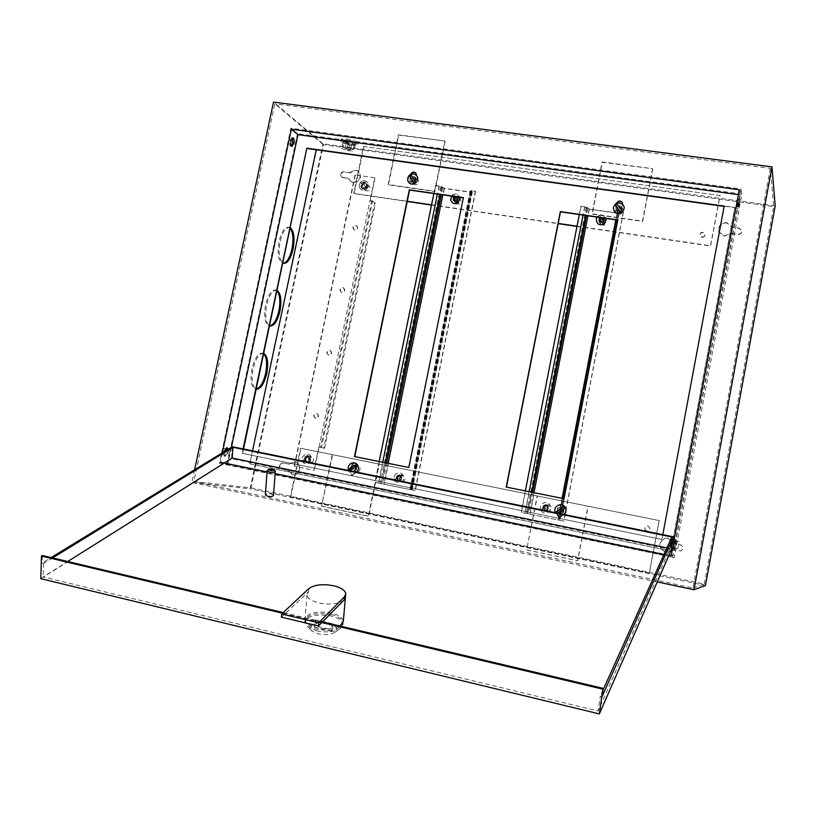 <?xml version="1.0" encoding="UTF-8"?>
<svg xmlns="http://www.w3.org/2000/svg" width="816" height="816" viewBox="0 0 816 816"><rect width="100%" height="100%" fill="white"/><g stroke="black" fill="none" stroke-linecap="round" stroke-linejoin="round"><path stroke-width="0.61" stroke-dasharray="4.08 3.06" d="M413.406 177.225L414.334 177.633C415.487 179.612 414.905 180.826 412.58 181.274L411.662 180.887C410.489 178.908 411.07 177.684 413.406 177.225M413.743 177.541L414.661 177.949C415.813 179.918 415.232 181.142 412.906 181.591L411.998 181.193C410.825 179.214 411.407 178 413.743 177.541M619.283 206.387L620.741 207.305C621.374 209.294 620.619 210.395 618.467 210.62L617.018 209.712C616.366 207.723 617.12 206.611 619.283 206.387M619.446 206.693L620.905 207.611C621.537 209.59 620.782 210.691 618.63 210.916L617.192 210.018C616.529 208.029 617.284 206.917 619.446 206.693M354.062 466.089L353.838 466.058C351.186 467.119 350.972 468.527 353.195 470.281L353.44 470.312C356.072 469.251 356.286 467.833 354.062 466.089M354.45 466.16L354.226 466.13C351.574 467.191 351.359 468.598 353.583 470.353L353.828 470.383C356.459 469.312 356.674 467.905 354.45 466.16M561.051 508.144L560.592 508.103C557.94 509.337 557.807 510.806 560.204 512.53L560.704 512.57C563.336 511.306 563.448 509.837 561.051 508.144M561.275 508.184L560.816 508.133C558.154 509.368 558.032 510.847 560.429 512.56L560.929 512.601C563.55 511.336 563.662 509.867 561.275 508.184M601.953 218.066L603.269 218.851C603.962 220.769 603.269 221.84 601.178 222.074L599.882 221.309C599.158 219.392 599.852 218.321 601.953 218.066M602.126 218.341L603.432 219.127C604.136 221.044 603.442 222.115 601.351 222.35L600.056 221.585C599.332 219.667 600.025 218.596 602.126 218.341M456.175 197.013L457.113 197.441C458.174 199.349 457.603 200.501 455.379 200.899L454.461 200.481C453.38 198.584 453.951 197.421 456.175 197.013M456.45 197.299L457.388 197.727C458.459 199.634 457.878 200.787 455.665 201.185L454.747 200.767C453.655 198.869 454.226 197.707 456.45 197.299M363.763 187.945C366.384 187.384 366.996 186.007 365.599 183.824L364.691 183.457C362.059 184.028 361.457 185.405 362.875 187.588L363.763 187.945M364.109 188.231C366.741 187.67 367.353 186.303 365.945 184.11L365.048 183.743C362.406 184.314 361.804 185.691 363.222 187.874L364.109 188.231M701.954 237.089C704.167 236.966 705.106 235.865 704.769 233.753L702.851 232.274C700.618 232.397 699.689 233.519 700.057 235.63L701.954 237.089M702.035 237.354C704.249 237.242 705.187 236.13 704.851 234.029L702.943 232.54C700.709 232.662 699.771 233.784 700.148 235.906L702.035 237.354M546.19 505.747L545.792 505.706C543.252 506.848 543.109 508.246 545.384 509.898L545.812 509.939C548.332 508.766 548.454 507.368 546.19 505.747M546.404 505.787L546.016 505.747C543.466 506.889 543.334 508.286 545.608 509.929L546.037 509.969C548.546 508.807 548.678 507.409 546.404 505.787M399.636 475.963L399.401 475.922C396.862 476.952 396.668 478.298 398.82 479.971L399.065 480.012C401.594 478.972 401.788 477.625 399.636 475.963M399.962 476.014L399.738 475.983C397.188 477.003 396.994 478.36 399.157 480.032L399.401 480.063C401.931 479.033 402.115 477.686 399.962 476.014M306.785 461.55C304.348 459.592 304.592 458.031 307.54 456.889L307.744 456.919C310.182 458.867 309.937 460.418 307.01 461.581L306.785 461.55M307.183 461.621C304.745 459.663 305 458.102 307.938 456.96L308.142 456.991C310.58 458.939 310.335 460.489 307.408 461.652L307.183 461.621M646.772 530.981C644.059 529.186 644.099 527.513 646.915 525.963L647.71 525.994C650.413 527.748 650.383 529.411 647.649 531.002L646.772 530.981M646.904 530.992C644.191 529.196 644.242 527.534 647.057 525.983L647.843 526.014C650.546 527.758 650.515 529.431 647.782 531.022L646.904 530.992M737.45 202.399L738.439 198.839L736.879 208.213L737.45 202.399M738.827 202.592L739.816 199.022L739.245 204.826L738.245 208.396L738.827 202.592M292.352 138.006L291.842 137.669L289.782 140.77C289.303 143.82 289.629 145.656 290.751 146.288L291.383 146.115M673.843 544.262L675.179 539.549L673.373 549.015L673.843 544.262M675.23 544.547L676.556 539.825L676.076 544.578L674.75 549.301L675.23 544.547M226.705 447.974L226.246 447.627L223.502 451.615L224.237 456.195L226.991 452.207L227.123 449.045M224.788 451.33L225.389 456.44L228.133 452.441L228.256 449.208M289.027 464.182L282.826 462.917C279.113 464.416 278.807 466.405 281.887 468.884L287.783 470.108L293.158 474.739C300.482 475.544 302.297 462.978 295.035 461.846L289.027 464.182L282.407 462.856C278.695 464.345 278.389 466.334 281.469 468.823L287.375 470.047L292.75 474.677C300.074 475.483 301.9 462.907 294.627 461.774L288.619 464.11M349.982 172.859L344.117 172.013C340.751 172.757 339.986 174.522 341.802 177.296L348.789 178.582L350.941 181.693L353.359 182.651C360.56 181.132 362.263 177.358 358.479 171.34L355.939 170.299L349.982 172.859L343.75 171.717C340.394 172.462 339.619 174.226 341.445 177.011L348.432 178.296L350.584 181.407L353.012 182.366C360.213 180.846 361.916 177.072 358.132 171.034L355.592 170.003L349.625 172.564M726.74 222.646C720.752 222.901 718.111 225.879 718.814 231.571L724.251 235.997L731.044 233.305L737.899 234.284C740.571 234.223 741.826 232.907 741.662 230.357L739.051 228.072L732.197 227.093L726.74 222.646M731.105 233.57L737.96 234.559C740.622 234.488 741.877 233.182 741.713 230.632L739.112 228.347L732.258 227.368L726.801 222.921C720.824 223.176 718.182 226.154 718.886 231.836L724.312 236.263L731.044 233.305M667.896 538.213L665.04 538.213C657.829 542.824 657.92 547.444 665.315 552.065L668.834 551.902L672.18 549.627L680.789 550.963C683.798 548.658 683.624 546.547 680.289 544.609L673.373 543.191L667.896 538.213M672.292 549.627L680.901 550.963C683.9 548.658 683.726 546.547 680.391 544.609L673.486 543.191L668.018 538.223L665.162 538.223C657.951 542.824 658.043 547.444 665.438 552.065L668.957 551.902L672.18 549.627M263.813 353.45L263.507 353.348C259.213 353.277 255.734 358.489 253.062 369.016C251.175 380.195 252.226 386.917 256.234 389.181L255.173 388.977L256.265 389.048M263.731 353.858L262.436 353.155C258.131 353.073 254.643 358.295 251.981 368.812C250.084 380.001 251.144 386.723 255.173 388.977M277.185 290.425L276.522 290.18C272.442 290.119 269.158 295.076 266.659 305.062C264.761 316.21 265.771 323.156 269.657 325.89M277.063 290.965L275.441 289.996C271.361 289.935 268.066 294.892 265.567 304.868C263.639 316.506 264.772 323.483 268.954 325.819L269.678 325.9M290.445 227.868L289.445 227.44C285.59 227.399 282.489 232.111 280.143 241.587C278.256 252.705 279.205 259.865 282.979 263.068M290.302 228.531L288.374 227.276C284.509 227.236 281.408 231.948 279.062 241.414C277.103 253.49 278.287 260.732 282.622 263.16L283.325 263.221M344.077 141.627L342.802 142.82L347.708 144.85L353.879 145.697L355.205 144.514L350.299 142.474L344.077 141.627L344.311 140.505L350.533 141.352L355.439 143.402L354.113 144.585L347.932 143.738L343.036 141.709L344.311 140.505L350.533 141.352L355.439 143.402L354.113 144.585L347.932 143.738L343.036 141.709L344.311 140.505L342.893 147.217L349.126 148.073L350.299 142.474M652.678 169.034L642.661 221.401L592.212 214.139L602.29 162.313L652.545 168.698L642.518 221.116L592.028 213.843L602.116 161.976L652.545 168.698M323.411 144.718L274.87 103.805L193.831 481.501L250.951 487.866L323.411 144.718L773.701 206.642L770.355 168.382L274.87 103.805M576.994 226.409L710.603 246.024L720.059 195.524L363.508 146.472L353.716 193.412L407.276 201.266M720.059 195.524L363.508 146.472M445.128 141.341L434.897 191.505L388.436 184.814L398.718 135.15L444.832 140.995L434.581 191.199L388.09 184.508L398.371 134.803L444.832 140.995M526.912 549.913L577.708 560.725L588.132 506.246L537.397 496.016L526.667 549.913L577.504 560.735L587.938 506.206L537.152 495.965L526.667 549.913M770.355 168.382L692.947 588.02L193.831 481.501M692.947 588.02L704.31 584.062L250.951 487.866M649.281 573.056L290.363 496.852L300.512 448.219L659.104 520.547L649.281 573.056L290.363 496.852M321.953 506.277L368.648 516.222L379.277 464.12L332.622 454.716L321.535 506.236L368.271 516.191L378.91 464.049L332.214 454.634L321.535 506.236M671.242 555.533L673.067 555.92L740.204 194.871L739.296 189.781M673.067 555.92L663.928 554.503M222.309 452.839L220.32 462.193L669.038 555.074M231.438 447.26L228.011 463.345M672.415 557.675L740.979 188.986L290.873 128.214L219.402 463.284L674.302 557.563L741.866 194.075L740.979 188.986M741.866 194.075L297.503 133.661L290.873 128.214M297.503 133.661L227.103 464.416L219.402 463.284M740.204 194.871L738.398 194.616M662.816 534.664L661.919 539.458L242.138 453.298L243.066 448.912M775.2 205.907L322.973 143.8L273.533 102.082M267.036 471.913L275.125 473.596M194.596 469.802L191.882 482.45L250.094 488.825L322.973 143.8M657.268 581.91L191.882 482.45M705.432 585.551L250.094 488.825M724.261 206.407L661.919 539.458M662.051 539.468L242.138 453.298M242.617 453.38L243.545 449.014M227.103 464.416L674.302 557.563M704.31 584.062L773.701 206.642M290.771 496.903L300.92 448.3L659.226 520.567L649.414 573.036M363.865 146.788L354.073 193.688L407.225 201.491M431.511 205.061L558.164 223.655M431.552 204.826L558.215 223.421M577.034 226.175L710.532 245.769L719.987 195.218M342.802 142.82L341.629 148.39L342.893 147.217M347.708 144.85L346.535 150.399L341.629 148.39M353.879 145.697L352.716 151.246L346.535 150.399M355.205 144.514L354.042 150.093L352.716 151.246M346.739 138.995C353.501 140.199 357.235 141.658 357.938 143.361C357.51 144.116 355.582 144.279 352.145 143.851C345.423 142.657 341.7 141.199 340.976 139.485C341.394 138.74 343.312 138.577 346.739 138.995M346.504 140.117C353.267 141.321 357 142.78 357.704 144.473C357.286 145.228 355.348 145.391 351.92 144.962C345.188 143.769 341.465 142.31 340.741 140.607C341.159 139.852 343.077 139.699 346.504 140.117M350.36 142.249L346.637 140.791L348.554 140.627L352.288 142.086L350.36 142.249M348.728 150.032L344.995 148.594L346.922 148.441L350.656 149.879L348.728 150.032M349.126 148.073L354.042 150.093M224.359 450.575L222.217 454.543L221.524 452.309L223.676 448.341L224.359 450.575M230.112 451.758L227.98 455.736L227.297 453.492L229.429 449.514L230.112 451.758M678.922 543.966L677.77 548.566L678.922 543.966M670.885 547.138L672.17 540.284M328.471 623.475C336.569 625.964 338.599 628.983 334.55 632.533C330.358 634.736 324.962 635.174 318.383 633.838L312.324 631.268C304.98 626.28 317.23 620.507 328.471 623.475M316.588 630.788C326.104 632.706 333.877 632.084 339.905 628.912L343.016 624.526C342.628 620.803 338.65 617.957 331.082 615.998C316.2 613.693 307.438 615.805 304.786 622.333L307.856 627.086L316.588 630.788M344.148 599.923C338.742 604.044 330.337 605.054 318.934 602.963C311.406 601.015 307.438 598.291 307.051 594.782L308.57 591.692L281.428 617.182M339.935 626.005C333.866 629.034 326.165 629.605 316.843 627.708C309.346 625.719 305.408 622.914 305.041 619.293C307.683 612.785 316.455 610.684 331.347 612.989C338.915 614.948 342.893 617.783 343.281 621.496M331.214 614.489C338.783 616.457 342.761 619.293 343.148 623.006C340.537 629.483 331.724 631.564 316.71 629.248C309.223 627.259 305.286 624.444 304.909 620.813C307.561 614.295 316.333 612.184 331.214 614.489M267.444 470.179L272.901 469.751L274.972 470.577M273.523 495.312L271.126 493.884C268.015 493.425 266.098 493.741 265.384 494.812M602.055 696.65L600.26 696.232L598.148 711.032L43.187 576.943L67.718 561.51M52.54 557.909L43.585 563.397L42.167 563.06L51.133 557.583M602.983 690.173L600.26 696.232M666.886 547.913L670.028 548.566L598.148 711.032M282.499 613.214L321.851 622.547M672.823 540.416L671.772 547.322M232.315 446.719L231.54 458.674L671.415 549.668M40.8 578.677L231.54 458.674M42.391 555.512L42.167 563.06M43.585 563.397L43.187 576.943M322.504 621.874L283.203 612.561M671.792 536.999L670.028 548.566M331.306 631.278L314.395 627.249L315.68 625.954L332.551 629.972L331.306 631.278L331.837 625.189L314.915 621.17L314.395 627.249M314.915 621.17L316.19 619.895L333.081 623.903L331.837 625.189M333.081 623.903L332.551 629.972M316.19 619.895L315.68 625.954M455.063 201.134C457.807 200.634 458.521 199.216 457.195 196.86L456.042 196.33C453.288 196.84 452.584 198.268 453.92 200.624L455.063 201.134M456.266 196.554L457.429 197.084C458.745 199.441 458.031 200.869 455.287 201.358L454.155 200.848C452.809 198.492 453.512 197.064 456.266 196.554M398.453 480.4L398.769 480.44C401.89 479.165 402.125 477.493 399.463 475.432L399.177 475.402C396.035 476.656 395.791 478.329 398.453 480.4M399.728 475.483C402.39 477.544 402.155 479.206 399.034 480.491L398.718 480.451C396.056 478.37 396.301 476.707 399.442 475.442L399.728 475.483M433.857 193.555L435.53 185.354L441.619 186.68L444.169 188.272L470.485 192.035L471.373 191.984L470.23 190.628L475.636 191.281L471.158 190.822L472.301 192.178L470.699 192.27L444.404 188.506L440.722 186.548L435.764 185.589L375.217 482.378L415.283 490.62L375.217 482.378M379.175 461.519L374.932 482.338M475.422 191.046L415.028 490.579M475.636 191.281L415.283 490.62M600.953 222.329C603.534 222.034 604.401 220.708 603.534 218.351L601.912 217.372C599.311 217.678 598.454 219.014 599.352 221.381L600.953 222.329M602.045 217.597L603.667 218.576C604.534 220.932 603.667 222.258 601.086 222.554L599.485 221.605C598.597 219.239 599.444 217.903 602.045 217.597M545.119 510.357L545.649 510.408C548.76 508.96 548.913 507.236 546.108 505.237L545.629 505.186C542.477 506.593 542.303 508.317 545.119 510.357M546.281 505.257C549.086 507.266 548.933 508.99 545.822 510.439L545.292 510.388C542.487 508.348 542.65 506.624 545.802 505.216L546.281 505.257M579.299 214.557L580.951 206.101L587.173 207.458L589.244 209.018L617.131 213.007L618.181 212.945L617.549 211.701L623.373 212.364L618.518 211.885L619.15 213.119L617.253 213.231L589.387 209.243L586.928 208.427L586.225 207.315L581.104 206.326L521.353 512.428L563.887 521.179L521.353 512.428M525.351 490.926L521.159 512.407M623.251 212.129L563.713 521.159M623.373 212.364L563.887 521.179M410.713 174.328L409.408 180.611L410.366 183.437L411.692 184.008L415.222 181.438L416.486 175.226M411.162 174.134L409.673 180.866L410.642 183.692L411.968 184.263L415.487 181.693L416.711 175.726L415.793 172.961M351.849 475.289L355.409 472.801L356.674 466.63L354.083 462.907L350.829 465.446L349.564 471.607L351.849 475.289M352.155 475.34L355.715 472.852L356.98 466.681L354.389 462.968L351.145 465.497L349.87 471.658L352.155 475.34M559.011 517.793L562.816 515.212L564.06 508.756C564.193 506.45 563.132 505.135 560.867 504.829L557.705 507.47L556.461 513.917L559.011 517.793M559.184 517.813L562.989 515.233L564.233 508.786C564.366 506.481 563.305 505.165 561.041 504.859L557.879 507.501L556.634 513.937L559.184 517.813M616.447 203.429L615.182 209.926L615.621 212.18L617.732 213.486L621.496 210.824L622.73 204.337M616.712 203.306L615.315 210.171L615.754 212.415L617.865 213.731L621.619 211.069L622.822 204.847L622.475 202.745M250.175 463.865L670.976 551.035L734.89 207.631L316.649 149.603L249.808 463.814L670.874 551.035L734.849 207.376L316.231 149.777M252.542 450.85L249.808 463.814M506.216 487.081L564.182 498.739L617.753 220.106M354.481 456.552L409.071 467.537L463.335 197.819M460.387 197.39L456.297 193.769L452.839 194.749L450.626 199.379M452.778 196.289L452.135 195.361L453.482 194.381L458.286 201.419M454.787 196.585L453.482 194.381M455.981 203.276L456.44 203.786C459.969 204.806 461.397 203.49 460.734 199.838L460.306 199.349C456.776 198.298 455.328 199.604 455.981 203.276M453.155 200.461L453.614 200.981C457.174 202.001 458.612 200.675 457.949 196.993L457.511 196.503C453.951 195.442 452.503 196.768 453.155 200.461M452.135 195.361L452.625 196.268M413.692 173.859L409.938 174.869L407.674 180.163M413.549 183.916L414.079 184.498C417.71 185.456 419.169 184.059 418.486 180.316L417.976 179.755C414.344 178.765 412.865 180.152 413.549 183.916M410.234 180.815L410.774 181.407C414.436 182.366 415.915 180.958 415.211 177.184L414.701 176.613C411.04 175.624 409.55 177.021 410.234 180.815M410.56 174.461L415.497 181.774M394.791 480.818L395.413 481.624C401.605 484.051 404.175 481.858 403.135 475.014C401.135 472.505 398.769 472.097 396.035 473.78C393.853 475.81 393.434 478.156 394.791 480.818M395.311 481.114L394.434 479.706L401.798 474.586L402.308 475.238L402.686 475.983L395.311 481.114L402.686 475.983M400.717 476.034C398.708 478.543 399.157 480.359 402.053 481.491L403.838 480.981C405.838 478.492 405.409 476.677 402.533 475.524L400.717 476.034M397.382 475.422C395.362 477.952 395.811 479.788 398.738 480.93L400.534 480.42C402.553 477.911 402.115 476.075 399.228 474.912L397.382 475.422M401.798 474.586L394.434 479.706M541.243 510.765C544.792 516.64 553.972 510.408 549.984 504.818C546.424 498.953 537.275 505.186 541.243 510.765M541.967 511.102L541.008 509.653L548.74 504.4L549.28 505.084L549.688 505.849L541.967 511.102L549.688 505.849M546.098 505.583C543.986 508.317 544.568 510.194 547.842 511.234L549.474 510.714C551.585 508.021 551.035 506.134 547.811 505.063L546.098 505.583M543.915 505.206C541.783 507.96 542.365 509.867 545.659 510.908L547.312 510.388C549.443 507.664 548.882 505.767 545.639 504.686L543.915 505.206M548.74 504.4L541.008 509.653M606.533 218.494L601.963 214.73L598.505 215.74L597.128 217.138M603.116 223.666L597.934 216.383L599.342 215.383L600.984 217.688M601.055 217.699L599.342 215.383M600.617 224.349L600.658 224.4C604.483 226.205 606.135 225.012 605.605 220.82L605.594 220.82C601.769 218.953 600.107 220.136 600.617 224.349M598.924 221.636L598.954 221.677C602.82 223.502 604.483 222.299 603.942 218.076L603.942 218.066C600.076 216.189 598.403 217.382 598.924 221.636M597.934 216.383L598.669 217.352M354.95 230.234L354.164 229.949C352.492 227.644 353.083 226.154 355.939 225.502L356.745 225.797C358.397 228.103 357.806 229.582 354.95 230.234M354.664 230.03L353.879 229.745C352.206 227.44 352.787 225.95 355.654 225.287L356.459 225.583C358.112 227.899 357.52 229.378 354.664 230.03M341.996 292.475L341.445 292.312C339.476 290.017 339.986 288.476 342.985 287.701L343.546 287.875C345.505 290.18 344.984 291.71 341.996 292.475M341.7 292.312L341.149 292.138C339.181 289.843 339.691 288.313 342.689 287.538L343.25 287.711C345.209 290.017 344.689 291.547 341.7 292.312M315.782 418.333C313.191 416.16 313.517 414.538 316.781 413.488L316.792 413.498C319.382 415.65 319.056 417.272 315.812 418.343L315.496 418.251C312.875 416.068 313.201 414.457 316.465 413.406L316.475 413.406C319.066 415.568 318.74 417.18 315.496 418.251L315.466 418.251M328.93 355.174L328.664 355.103C326.369 352.859 326.798 351.278 329.939 350.37L330.225 350.441C332.5 352.696 332.071 354.277 328.93 355.174M328.624 355.042L328.358 354.98C326.063 352.726 326.482 351.145 329.633 350.237L329.919 350.309C332.194 352.573 331.765 354.154 328.624 355.042M306.52 462.825C302.736 459.775 303.134 457.368 307.703 455.593L308.009 455.644C311.783 458.653 311.406 461.071 306.877 462.876L306.52 462.825M306.194 462.764C302.41 459.714 302.807 457.307 307.377 455.532L307.693 455.583C311.467 458.602 311.09 461.009 306.561 462.825L306.194 462.764M363.508 189.179L362.141 188.629C359.927 185.242 360.866 183.11 364.956 182.223L366.353 182.794C368.526 186.181 367.577 188.312 363.508 189.179M363.222 188.945L361.855 188.404C359.642 185.008 360.58 182.876 364.67 181.988L366.078 182.56C368.251 185.956 367.292 188.088 363.222 188.945M324.625 448.29L375.421 203.317L374.564 203.194L323.758 448.117L324.625 448.29L318.77 447.076L313.946 470.291L294.158 466.222L313.946 470.291M323.758 448.117L319.087 447.137L314.262 470.342M374.717 177.766L355.011 174.95L374.717 177.766L370.036 200.257L372.616 201.052L321.443 447.617M375.421 203.317L372.616 201.052M374.983 178L370.321 200.481L374.564 203.194M355.297 175.185L294.484 466.273M355.011 174.95L294.158 466.222M319.087 447.137L370.036 200.257L319.087 447.137M366.537 189.363C369.832 185.344 369.24 182.427 364.762 180.611L361.366 181.57L360.284 182.631L359.193 185.395L359.591 187.772C361.274 190.495 363.589 191.026 366.537 189.363M366.466 188.088L365.16 189.047L360.59 182.162L361.896 181.203L366.466 188.088L361.896 181.203M365.119 190.036L365.752 190.689C369.077 191.413 370.413 190.067 369.74 186.65L369.128 186.017C365.792 185.263 364.456 186.609 365.119 190.036M361.621 187.17L362.253 187.833C365.609 188.557 366.955 187.201 366.272 183.763L365.66 183.121C362.304 182.366 360.958 183.712 361.621 187.17M360.59 182.162L365.16 189.047M617.732 213.109C621.67 215.108 623.455 213.904 623.087 209.518L622.996 209.386C619.018 207.407 617.243 208.621 617.671 213.027L617.732 213.109M616.09 210.14C620.058 212.15 621.863 210.936 621.496 206.509L621.404 206.377C617.386 204.388 615.59 205.612 616.029 210.059L616.09 210.14M620.558 212.262L615.05 204.592M310.988 456.317C309.417 454.155 307.397 453.594 304.949 454.624C302.185 456.511 301.502 458.98 302.899 462.029L303.97 463.253C309.784 464.896 312.12 462.59 310.988 456.317M309.621 455.879L310.457 457.246L303.297 462.295L302.461 460.928L309.621 455.879C306.041 457.348 303.654 459.031 302.461 460.928M312.426 462.325C314.364 459.918 313.987 458.143 311.284 456.991L309.448 457.48C307.51 459.898 307.897 461.683 310.621 462.815L312.426 462.325M308.438 461.621C310.396 459.194 310.009 457.399 307.285 456.236L305.449 456.736C303.481 459.173 303.878 460.969 306.632 462.111L308.438 461.621M303.297 462.295C304.501 460.397 306.887 458.714 310.457 457.246M555.431 512.723L555.829 513.448C558.317 516.365 561.112 516.722 564.213 514.519M564.794 508.256L556.614 513.805L555.869 512.815M564.417 513.366C566.651 510.49 566.039 508.501 562.581 507.399L560.837 507.94C558.593 510.867 559.235 512.866 562.754 513.917L564.417 513.366M562.265 513.04C564.519 510.143 563.907 508.133 560.419 507.022L558.654 507.572C556.39 510.53 557.032 512.53 560.582 513.59L562.265 513.04M556.614 513.805L557.328 513.111M350.778 463.498C348.126 465.569 347.534 468.119 348.993 471.158L349.942 472.301C352.196 473.994 354.45 473.943 356.704 472.127M357.133 466.099L349.483 471.454L348.82 470.516M358.775 471.403C360.856 468.823 360.417 466.936 357.479 465.722L355.562 466.252C353.481 468.853 353.93 470.75 356.898 471.934L358.775 471.403M354.94 470.73C357.031 468.129 356.602 466.222 353.634 464.998L351.706 465.528C349.605 468.16 350.054 470.067 353.042 471.26L354.94 470.73M349.483 471.454L349.942 470.75M308.825 588.632L308.57 591.692M439.304 186.089L378.767 483.113M439.059 185.854L437.386 194.065M382.724 462.233L378.481 483.072M441.619 186.68L440.028 194.453M385.387 462.774L381.143 483.582M442.762 187.823L441.374 194.647M386.723 463.039L382.5 483.796M444.169 188.272L442.833 194.851M388.192 463.335L383.969 484.082M470.485 192.035L410.417 489.518M471.342 191.913L411.233 489.702M470.281 190.771L409.958 489.508M471.832 190.526L411.417 489.845M472.056 190.771L411.682 489.886M471.189 190.893L410.866 489.692M472.25 192.035L412.141 489.886M470.699 192.27L410.683 489.559M444.404 188.506L384.254 484.123M441.864 187.69L381.602 483.613M440.722 186.548L380.246 483.398M584.848 206.866L525.116 513.203M584.705 206.632L583.052 215.098M529.115 491.681L524.923 513.182M587.173 207.458L585.613 215.465M531.685 492.201L527.503 513.682M587.877 208.57L586.51 215.597M532.593 492.385L528.421 513.794M589.244 209.018L587.918 215.801M534.011 492.67L529.849 514.07M617.131 213.007L615.815 219.83M562.061 498.311L557.909 519.843M618.171 212.894L558.899 520.067L618.181 212.945M617.559 211.793L558.083 519.965M619.446 211.589L559.888 520.373M619.579 211.813L560.062 520.394M559.031 520.169L618.518 211.885L559.052 520.169M619.13 213.037L559.868 520.261L619.15 213.119M617.253 213.231L558.073 519.863M589.387 209.243L530.033 514.1M586.928 208.427L527.462 513.601M586.225 207.315L526.544 513.478M371.749 200.92L320.566 447.443M739.816 199.022L738.439 198.839M292.934 137.812L291.842 137.669M676.556 539.825L675.179 539.549M227.276 447.841L226.246 447.627M262.436 353.155L263.507 353.348M275.441 289.996L276.522 290.18M288.374 227.276L289.445 227.44M282.622 263.16L283.703 263.333M268.954 325.819L270.025 326.012M225.389 456.44L224.237 456.195M674.75 549.301L673.373 549.015M291.893 146.452L290.751 146.288M738.245 208.396L736.879 208.213M357.938 143.361L357.704 144.473M344.995 148.594L346.637 140.791M350.656 149.879L352.288 142.086M340.976 139.485L340.741 140.607M222.217 454.543L227.98 455.736M677.77 548.566L672.731 547.526M334.55 632.533L339.905 628.912M345.749 593.997L345.698 594.538M343.148 623.006L343.016 624.526M304.909 620.813L304.786 622.333M307.051 594.782L305.041 619.293M312.324 631.268L307.856 627.086M679.075 541.702L674.006 540.661M223.676 448.341L225.889 448.79M228.164 449.259L229.429 449.514M471.373 191.984L411.274 489.702M470.23 190.628L409.877 489.498M471.158 190.822L410.825 489.692M472.301 192.178L412.223 489.896M617.549 211.701L615.978 219.851M562.224 498.341L558.052 519.965M456.297 193.769L452.778 194.738L451.472 196.105M456.44 203.786L453.614 200.981M460.306 199.349L457.511 196.503M414.079 184.498L410.774 181.407M417.976 179.755L414.701 176.613M396.046 473.77C393.842 475.779 393.414 478.125 394.771 480.777L395.413 481.624M402.053 481.491L398.738 480.93M402.533 475.524L399.228 474.912M547.842 511.234L545.659 510.908M547.811 505.063L545.639 504.686M601.963 214.73L598.495 215.73L597.128 217.127M600.658 224.4L598.954 221.677M605.594 220.82L603.942 218.066M364.762 180.611L361.233 181.56L360.182 182.6L359.162 185.344L359.591 187.772M365.752 190.689L362.253 187.833M369.128 186.017L365.66 183.121M623.087 209.518L621.496 206.509M617.671 213.027L616.029 210.059M304.949 454.624C302.144 456.47 301.441 458.908 302.828 461.927L303.97 463.253M311.284 456.991L307.285 456.236M310.621 462.815L306.632 462.111M562.581 507.399L560.419 507.022M562.754 513.917L560.582 513.59M348.626 470.475L349.942 472.301M357.479 465.722L353.634 464.998M356.898 471.934L353.042 471.26"/><path stroke-width="1.22" d="M291.383 146.115L292.811 143.177L292.352 138.006M293.954 143.341C294.433 140.301 294.107 138.455 292.985 137.822L290.935 140.933C290.455 143.973 290.771 145.819 291.893 146.452L293.954 143.341M227.123 449.045L226.705 447.974M228.256 449.208L227.399 447.862L224.788 451.33M256.234 389.181L256.244 389.181C260.61 389.222 264.098 383.989 266.73 373.493C268.597 362.743 267.628 356.062 263.813 353.45M256.265 389.048C260.284 387.855 263.415 382.602 265.659 373.289C267.393 363.824 266.75 357.347 263.731 353.858M269.657 325.89L270.025 326.012C274.166 326.043 277.471 321.076 279.929 311.1C281.795 300.38 280.877 293.495 277.185 290.425M269.678 325.9C273.595 325.094 276.655 320.096 278.868 310.916C280.592 301.492 279.99 294.841 277.063 290.965M282.979 263.068L283.703 263.333C287.62 263.354 290.731 258.631 293.046 249.166C294.902 238.486 294.035 231.377 290.445 227.868M283.325 263.221C287.018 262.456 289.894 257.713 291.975 248.992C293.699 239.608 293.138 232.784 290.302 228.531M671.15 556.012L739.296 189.781L291.332 129.214L222.309 452.839M738.398 194.616L297.962 134.65L231.438 447.26M297.962 134.65L291.332 129.214M669.038 555.074L671.242 555.533M243.066 448.912L306.847 148.186L724.19 206.091L662.816 534.664M771.967 166.872L693.988 589.754L705.432 585.551L775.2 205.907L771.967 166.872L273.533 102.082L194.596 469.802M220.32 462.193L267.036 471.913M275.125 473.596L663.928 554.503M693.988 589.754L657.268 581.91M243.545 449.014L306.847 148.186M307.275 148.532L724.129 206.387M407.225 201.491L431.511 205.061M558.164 223.655L576.994 226.409M407.276 201.266L431.552 204.826M558.215 223.421L577.034 226.175M674.006 540.661L672.17 540.284L670.885 547.138M345.698 594.538L343.281 621.496L339.935 626.005M344.423 596.843L345.749 593.997C345.352 590.427 341.343 587.683 333.724 585.766C322.677 583.726 314.374 584.684 308.825 588.632L281.673 613.989L281.428 617.182L318.454 625.994L344.148 599.923L344.423 596.843L318.719 622.781L318.454 625.994M270.188 470.414C272.993 470.71 274.207 470.373 273.819 469.414L268.801 469.149L270.188 470.414M273.941 469.537L275.308 471.138C274.727 472.219 272.809 472.535 269.525 472.076L267.128 470.699L268.801 469.149M265.384 494.812L267.76 496.332C271.024 496.791 272.942 496.454 273.523 495.312L275.308 471.22M51.133 557.583L232.315 446.719L673.373 536.816L602.055 696.65L603.238 688.388L322.504 621.874M52.54 557.909L232.907 447.29L671.792 536.999L602.983 690.173M67.718 561.51L232.203 458.072L666.886 547.913M321.851 622.547L602.881 689.183L599.342 713.918L40.8 578.677L41.463 556.063L282.499 613.214M671.772 547.322L671.415 549.668L599.342 713.918M673.373 536.816L672.823 540.416M602.881 689.183L603.238 688.388M283.203 612.561L42.391 555.512L41.463 556.063M232.907 447.29L232.203 458.072M281.673 613.989L318.719 622.781M433.857 193.555L379.175 461.519M579.299 214.557L525.351 490.926M316.231 149.777L252.542 450.85M617.753 220.106L560.48 211.844L506.43 487.121M416.486 175.226L415.793 172.951C413.967 171.86 412.427 172.247 411.162 174.134M622.475 202.745L622.424 202.674C620.364 200.644 618.457 200.858 616.712 203.306M463.335 197.819L409.571 190.057L354.787 456.613M506.216 487.081L564.019 498.709L617.794 219.902L560.317 211.609L506.216 487.081M415.528 172.696C413.467 171.544 411.866 172.094 410.713 174.328M622.73 204.337L622.302 202.429C620.027 200.328 618.069 200.654 616.447 203.429M354.481 456.552L408.796 467.486L463.376 197.615L409.306 189.812L354.481 456.552M450.626 199.379L450.738 200.155C452.207 203.663 454.726 204.52 458.276 202.715L460.387 197.39M452.625 196.268L456.94 202.399L458.286 201.419L454.787 196.585M456.94 202.399L452.778 196.289M415.528 183.141C419.016 178.939 418.404 175.848 413.692 173.859L409.836 174.848L408.775 175.858L407.735 178.061L407.867 180.968C409.55 184.253 412.1 184.977 415.528 183.141M409.163 175.481L410.56 174.461L415.497 181.774L414.1 182.794L409.163 175.481L414.1 182.794M407.674 180.163L407.867 180.968M597.128 217.138L596.384 218.78C596.496 224.155 599.158 225.889 604.37 223.972L606.533 218.494M600.984 217.688L604.534 222.666L601.055 217.699M604.534 222.666L603.116 223.666L598.669 217.352M615.631 203.929L613.479 206.846C613.357 212.69 616.151 214.608 621.863 212.599C625.566 208.182 624.811 204.938 619.599 202.878L615.652 203.908M622.047 211.211L620.558 212.262L615.05 204.592L615.754 204L616.539 203.541L622.047 211.211L616.539 203.541M564.213 514.519C566.284 512.295 566.579 509.847 565.09 507.164C561.602 501.381 552.299 506.746 555.431 512.723M555.869 512.815L555.604 512.264L563.774 506.716L555.604 512.264M563.774 506.716L564.794 508.256L557.328 513.111M356.704 472.127C358.663 469.985 358.979 467.65 357.653 465.1C355.796 462.662 353.512 462.121 350.778 463.498C348.33 465.293 347.606 467.619 348.626 470.475M348.82 470.516L348.575 469.996L356.225 464.641C352.532 466.222 349.972 468.007 348.575 469.996M356.225 464.641L357.133 466.099L349.942 470.75M437.386 194.065L382.724 462.233M440.028 194.453L385.387 462.774M441.374 194.647L386.723 463.039M442.833 194.851L388.192 463.335M583.052 215.098L529.115 491.681M585.613 215.465L531.685 492.201M586.51 215.597L532.593 492.385M587.918 215.801L534.011 492.67M615.815 219.83L562.061 498.311M672.731 547.526L670.854 547.138M267.128 470.699L265.373 494.904M225.889 448.79L228.164 449.259M615.978 219.851L562.224 498.341M451.472 196.105L450.738 200.155M597.128 217.127L596.384 218.78M619.599 202.878L615.631 203.908L613.479 206.846"/></g></svg>
